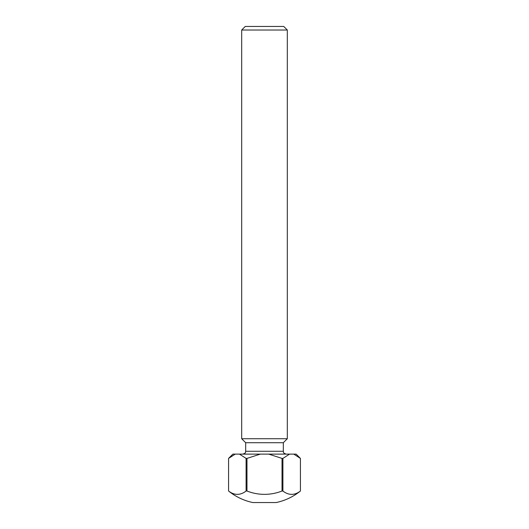 <?xml version="1.0" encoding="UTF-8"?>
<svg xmlns="http://www.w3.org/2000/svg" width="529" height="529" viewBox="0 0 529 529"><rect width="100%" height="100%" fill="white"/><g stroke="black" fill="none" stroke-linecap="round" stroke-linejoin="round"><path stroke-width="0.79" d="M231.814 455.734L228.581 458.405L228.574 491.011A57.026 57.026 0 0 0 252.862 502.55L276.138 502.55A57.026 57.026 0 0 0 300.426 491.011L300.419 458.405L300.426 491.011M241.693 30.014L245.258 26.45L283.742 26.45L287.307 30.014L241.693 30.014L241.693 438.733L287.307 438.733L283.319 442.727L245.681 442.727L241.693 438.733M282.903 491.011L282.023 491.011L282.023 458.405L282.903 458.405L282.903 491.011A47.623 23.812 90 0 0 300.419 491.011M246.977 491.011L246.097 491.011L246.097 458.405L246.977 458.405L246.977 491.011A47.623 47.623 0 0 0 282.023 491.011M228.581 491.011A47.623 23.812 -90 0 0 246.097 491.011M235.22 454.127L228.574 458.405L232.853 454.127L296.147 454.127L300.426 458.405M246.977 458.405L260.261 454.127M239.458 454.127L246.097 458.405M268.739 454.127L282.023 458.405M282.903 458.405L289.542 454.127M293.78 454.127L300.419 458.405M245.681 442.727L245.681 451.277L283.319 451.277C283.868 452.123 282.268 452.771 286.169 454.127M245.681 451.277C245.132 452.123 246.732 452.771 242.831 454.127M283.319 442.727L283.319 451.277M287.307 30.014L287.307 438.733M228.574 458.405L228.574 491.011"/></g></svg>

